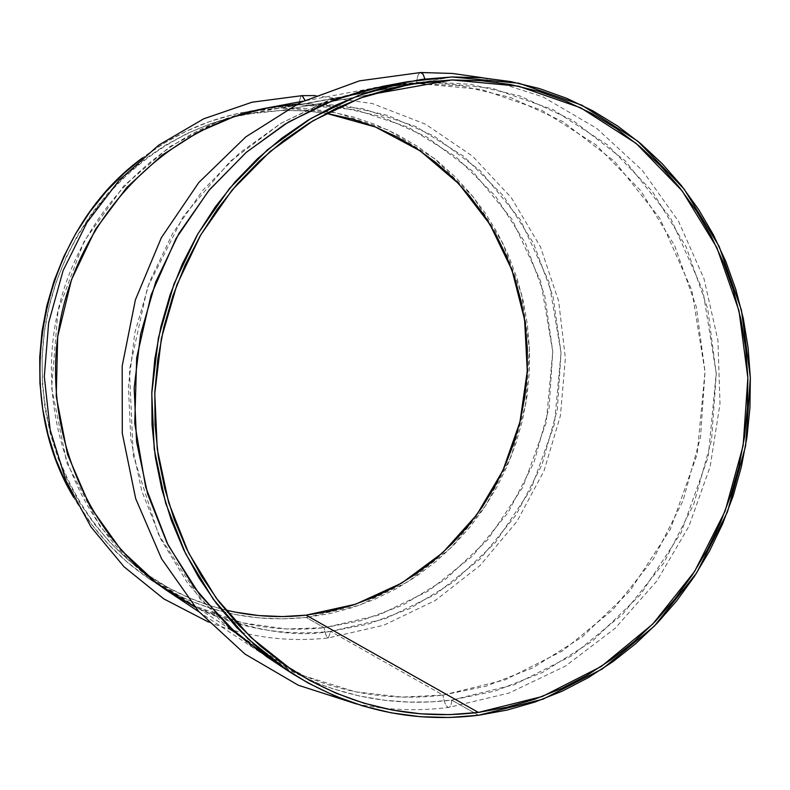 <?xml version="1.0" encoding="UTF-8"?>
<svg xmlns="http://www.w3.org/2000/svg" width="790" height="790" viewBox="0 0 790 790"><rect width="100%" height="100%" fill="white"/><g stroke="black" fill="none" stroke-linecap="round" stroke-linejoin="round"><path stroke-width="0.59" stroke-dasharray="3.95 2.96" d="M326.3 113.316L304.081 110.788L281.605 110.422L369.858 94.642L281.605 110.422L305.602 110.896L326.3 113.316M265.46 108.25L299.311 104.794L281.497 108.042L245.512 111.953C208.234 119.004 173.928 134.29 142.585 157.812L164.419 142.98L186.48 131.12L209.469 121.64L233.129 114.599L257.224 110.067L281.497 108.042L299.311 104.794L260.493 109.168L216.845 121.986L170.077 146.515L123.882 185.808L84.125 241.246L58.016 310.737L51.587 387.722L66.765 462.703L100.231 526.732L145.162 574.686L194.35 605.91L242.352 622.826L286.069 628.968L324.246 627.724C267.375 633.728 214.238 620.891 164.843 589.202C81.143 534.129 35.175 422.354 56.643 317.096C77.953 211.799 163.905 126.835 262.458 108.793L245.512 111.953M169.949 592.579C219.758 624.535 273.34 637.461 330.674 631.368L328.363 637.925C326.477 637.254 325.105 633.856 324.246 627.724L306.145 617.444L282.326 618.866L258.439 617.859L234.719 614.413L211.384 608.527L188.672 600.232L166.809 589.587L146.031 576.661L126.568 561.572L108.615 544.438L92.381 525.429L73.608 497.285C93.289 531.166 118.905 558.639 150.475 579.682C198.685 610.621 250.578 623.201 306.145 617.444L324.246 627.724C325.105 633.856 326.477 637.254 328.363 637.925L330.674 631.368C293.169 638.113 247.942 630.035 194.972 607.115M297.188 104.053L305.641 103.638L268.472 107.667M302.175 95.63C300.496 96.173 299.538 99.224 299.311 104.794C299.538 99.224 300.496 96.173 302.175 95.63L302.224 95.63M415.106 83.454L378.272 87.206L331.721 99.382L281.368 123.033L230.216 161.328L183.349 216.332L147.503 287.402L129.422 369.868L133.233 455.336L158.375 534.139L199.89 598.761L250.657 645.845L304.071 675.904L355.401 691.813L402.031 697.106L442.963 695.082L330.674 631.368L442.963 695.082L485.89 686.204L532.974 667.807L582.19 636.947L629.798 591.118L670.256 529.498L697.136 454.359L705.016 371.705L691.793 290.147L659.759 218.168L614.571 161.427L562.924 121.65L510.498 97.447L461.074 85.814L416.626 83.404L305.641 103.638L416.626 83.404C417.021 76.808 418.384 73.184 420.724 72.512C418.384 73.184 417.021 76.808 416.626 83.404L481.189 89.369L541.871 110.294L595.818 144.708L640.67 190.588L674.591 245.522L696.296 306.836L705.016 371.705L700.523 437.255L683.064 500.643L653.37 559.083L612.635 609.969L562.529 650.92L505.136 679.844L442.963 695.082C392.186 701.303 343.028 693.64 295.5 672.102L259.525 651.967L220.854 621.058L187.635 583.218L160.972 539.471L141.785 491.054L130.794 439.428L128.415 386.172L134.764 332.965L149.675 281.507L172.655 233.406L202.931 190.153L239.479 153.062L281.112 123.191L326.458 101.317L374.124 87.947L302.886 101.248M266.566 656.638L305.908 678.343C353.031 699.022 401.646 706.27 451.752 700.078C451.455 704.848 450.389 707.297 448.582 707.425C445.955 706.566 444.079 702.458 442.963 695.082C444.079 702.458 445.955 706.566 448.582 707.425C450.389 707.297 451.455 704.848 451.752 700.078L431.054 701.895L408.756 702.103L384.898 700.305L359.569 696.03L332.975 688.811L319.288 683.933L291.431 671.322L277.389 663.462M395.059 84.342L425.346 81.814L382.429 86.396M451.92 76.966L425.346 81.814L451.92 76.966M451.752 700.078L478.513 715.266L451.752 700.078L514.379 684.663L572.197 655.493L622.708 614.215L663.798 562.944L693.808 504.05L711.543 440.168L716.263 374.075L707.702 308.633L686.085 246.727L652.175 191.18L607.233 144.689L553.099 109.682L492.111 88.203L425.346 81.814L470.218 84.263L520.096 96.034L572.987 120.505L625.087 160.716L670.641 218.06L702.932 290.779L716.234 373.186L708.255 456.689L681.118 532.608L640.285 594.89L592.253 641.223L542.592 672.438L495.073 691.062L451.752 700.078M330.674 631.368L385.352 618.718L435.912 594.129L480.083 558.994L515.979 515.1L542.078 464.53L557.325 409.576L561.038 352.696L553.02 296.408L533.517 243.251L503.25 195.703L463.424 156.094L415.728 126.489L362.284 108.595L305.641 103.638L344.618 105.593L388.068 115.488L434.312 136.245L480.044 170.512L520.255 219.561L548.951 281.921L561.038 352.696L554.392 424.408L530.841 489.514L495.202 542.75L453.243 582.171L409.872 608.527L368.416 624.051L330.674 631.368M324.246 627.724L361.692 620.496L402.811 605.13L445.846 579.031L487.479 539.975L522.822 487.213L546.186 422.69L552.763 351.599L540.745 281.457L512.246 219.64L472.341 171.025L426.956 137.075L381.066 116.525L337.972 106.719L299.311 104.794L355.49 109.692L408.509 127.417L455.84 156.746L495.37 195.999L525.409 243.123L544.784 295.806L552.763 351.599L549.09 407.986L533.981 462.446L508.079 512.572L472.469 556.071L428.644 590.871L378.489 615.212L324.246 627.724M306.145 617.444L359.144 605.347L408.163 581.687L451.011 547.816L485.81 505.442L511.12 456.6L525.864 403.493L529.418 348.518L521.568 294.117L502.578 242.747L473.151 196.819L434.47 158.583L388.186 130.024L336.372 112.792L281.497 108.042L305.71 108.536L329.618 111.499L353.012 116.88L375.655 124.603L397.35 134.557L417.9 146.634L437.127 160.706L454.872 176.605L470.988 194.182L485.346 213.261L497.828 233.652L508.335 255.17L516.808 277.626L523.168 300.802L527.384 324.502L529.418 348.518L529.261 372.643L526.93 396.679L522.437 420.408L515.831 443.625L507.15 466.149L496.485 487.766L483.905 508.306L469.517 527.572L453.43 545.396L435.794 561.611L416.735 576.068L396.412 588.619L375.003 599.136L352.696 607.51L329.667 613.642L306.145 617.444M235.252 612.132L212.135 606.295L189.639 598.07L167.984 587.513L147.404 574.695L128.128 559.745L110.343 542.769L94.267 523.928L80.076 503.408L67.93 481.416L57.986 458.151L50.343 433.868L45.119 408.815L42.364 383.249L42.117 357.465L44.408 331.711L49.187 306.293L56.416 281.467L66.024 257.51L77.884 234.679L91.877 213.201L107.835 193.313L125.58 175.212L144.916 159.076L165.633 145.074L187.487 133.312L210.258 123.912L233.692 116.93L257.56 112.427L281.605 110.422L246.915 114.125C151.245 131.268 67.822 213.369 47.222 315.18C26.455 416.962 71.228 525.103 152.618 578.221C175.291 593.043 199.554 603.619 225.387 609.949M164.843 589.202L150.475 579.682M315.398 95.59L372.347 103.559L425.553 124.198L472.568 156.193L511.387 197.776L540.459 246.875L558.658 301.168L565.383 358.235L560.436 415.599L544.053 470.81L516.937 521.489L480.142 565.413L435.172 600.558L383.871 625.186L328.452 637.925C287.461 642.497 247.458 637.194 208.432 622.016M259.525 651.967L199.119 611.924M483.549 77.894L542.967 96.884L596.578 128.266L642.31 170.383L678.511 221.259L703.979 278.673L717.932 340.293L719.996 403.71L710.18 466.535L688.88 526.397L656.846 581.025L615.173 628.267L565.334 666.168L509.135 693.018L448.72 707.425C417.871 711.326 387.08 710.161 356.349 703.93M246.915 114.125L409.121 84.481M152.618 578.221L228.596 628.188M235.341 632.622L290.463 668.863"/><path stroke-width="1.19" d="M225.387 609.949C252.089 616.388 278.969 618.126 306.036 615.163L478.394 712.422C411.738 720.608 349.17 706.142 290.69 669.012L250.647 637.194L216.213 598.119L188.553 552.822L168.645 502.608L157.24 449.006L154.771 393.677L161.387 338.377L176.881 284.884L200.749 234.897L232.171 189.995L270.091 151.542L313.225 120.623L360.191 98.078L409.477 84.421L452.048 79.958L422.551 82.348L393.213 87.888L364.338 96.558L336.214 108.319L309.157 123.082L283.472 140.719L259.436 161.071L237.336 183.942L217.418 209.113L199.919 236.319L185.058 265.262L172.99 295.638L163.876 327.109L157.803 359.332L154.84 391.949L155.028 424.595L158.346 456.916L164.745 488.546L174.136 519.158L186.391 548.408L201.361 575.999L218.86 601.664L238.679 625.137L260.572 646.21L284.291 664.676L309.571 680.397L336.145 693.245L363.716 703.13L392.018 710.003L420.744 713.824L449.629 714.624L478.394 712.422L506.775 707.277L534.524 699.288L561.384 688.554L587.138 675.213L611.569 659.393L634.479 641.283L655.68 621.039L675.006 598.869L692.317 574.972L707.465 549.544L720.352 522.822L730.869 495.034L738.927 466.406L744.476 437.176L747.458 407.581L747.854 377.887L745.651 348.321L740.852 319.14L733.485 290.592L723.601 262.922L711.257 236.368L696.543 211.177L679.568 187.586L660.44 165.811L639.317 146.071L616.368 128.572L591.779 113.503L565.749 101.041L538.513 91.334L510.3 84.51L481.387 80.698L452.048 79.958L369.858 94.642L452.048 79.958L518.447 86.159L580.788 107.835L636.148 143.425L682.125 190.854L716.846 247.596L739.015 310.904L747.854 377.887L743.153 445.57L725.151 511.031L694.617 571.427L652.757 624.061L601.279 666.464L542.295 696.494L478.394 712.422L306.036 615.163L355.579 604.222L401.745 583.06L442.686 552.753L476.844 514.695L502.914 470.494L519.938 421.978L527.266 371.053L524.609 319.762L511.989 270.121L489.82 224.172L458.862 183.843L420.25 150.93L375.457 127.002L326.3 113.316L352.468 119.142L374.914 126.785L396.412 136.65L416.784 148.609L435.843 162.542L453.43 178.303L469.408 195.713L483.638 214.613L496.011 234.828L506.439 256.148L514.833 278.396L521.143 301.365L525.32 324.858L527.345 348.666L527.197 372.584L524.886 396.402L520.432 419.915L513.875 442.943L505.274 465.261L494.698 486.689L482.226 507.042L467.966 526.14L452.018 543.796L434.53 559.873L415.639 574.192L395.494 586.624L374.282 597.043L352.162 605.337L329.351 611.401L306.036 615.163L282.435 616.565L258.765 615.558L235.252 612.132M262.458 108.793L265.46 108.25M142.585 157.812C40.833 231.648 8.739 389.598 73.608 497.285L65.787 482.512L55.734 459.039L48.022 434.52L42.739 409.23L39.954 383.426L39.707 357.386L42.008 331.395L46.837 305.73L54.145 280.667L63.842 256.483L75.82 233.425L89.951 211.75L106.058 191.674L123.981 173.405L142.585 157.812M194.972 607.115L157.052 583.425L121.038 549.968L90.08 506.558L67.525 454.428L56.238 396.432L57.69 336.698L71.505 279.69L95.6 229.139L126.864 187.378L162.059 155.176L198.359 132.058L233.731 116.811L266.892 107.963L297.188 104.053M305.177 100.814L302.175 95.63L305.039 100.221M374.124 87.947L415.106 83.454M302.886 101.248L268.472 107.667C169.09 125.857 82.348 211.641 60.84 317.945C39.154 424.22 85.537 537.052 169.949 592.579L199.119 611.924M277.389 663.462L237.109 634.173L199.672 594.692L168.142 545.149L145.656 487.025L134.744 423.252L136.68 357.821L151.078 295.006L176.032 238.491L208.708 190.686L245.976 152.608L285.072 124.079L323.821 104.102L360.763 91.344L395.059 84.342M424.872 79.01L423.065 74.171L420.724 72.512L422.996 74.062L424.783 78.635M478.513 715.266C410.82 723.601 347.333 708.808 288.044 670.878L247.853 638.715L213.31 599.284L185.571 553.632L165.633 503.072L154.218 449.105L151.769 393.42L158.435 337.774L174.017 283.936L197.994 233.623L229.564 188.395L267.662 149.626L311.013 118.421L358.206 95.59L407.768 81.666L451.92 76.966L481.535 77.726L510.715 81.597L539.185 88.49L566.667 98.296L592.935 110.886L617.74 126.104L640.888 143.77L662.198 163.698L681.484 185.68L698.607 209.498L713.449 234.916L725.892 261.707L735.865 289.624L743.291 318.429L748.12 347.867L750.342 377.689L749.937 407.65L746.925 437.492L741.326 466.979L733.199 495.863L722.593 523.908L709.598 550.857L694.321 576.512L676.862 600.627L657.369 623.004L635.98 643.425L612.872 661.704L588.234 677.672L562.253 691.151L535.146 701.984L507.15 710.062L478.513 715.266L449.49 717.498L420.339 716.708L391.336 712.856L362.778 705.944L334.94 695.97L308.12 683.024L282.583 667.165L258.636 648.531L236.526 627.27L216.519 603.58L198.843 577.688L183.714 549.83L171.331 520.294L161.841 489.405L155.383 457.469L152.026 424.832L151.838 391.87L154.82 358.937L160.953 326.398L170.156 294.621L182.342 263.949L197.362 234.729L215.028 207.266L235.134 181.868L257.461 158.77L281.724 138.23L307.666 120.436L334.99 105.554L363.38 93.684L392.531 84.945L422.156 79.365L451.92 76.966L518.931 83.256L581.835 105.159L637.688 141.104L684.061 188.978L719.078 246.243L741.425 310.124L750.342 377.689L745.592 445.965L727.432 512.009L696.632 572.938L654.426 626.045L602.494 668.844L542.997 699.17L478.513 715.266M407.768 81.666L382.429 86.396L334.298 99.905L288.488 122.006L246.441 152.213L209.498 189.719L178.905 233.455L155.679 282.109L140.61 334.15L134.172 387.959L136.571 441.817L147.671 494.017L167.046 542.967L193.975 587.187L227.52 625.423L266.566 656.638L287.846 670.74M208.432 622.016L163.728 598.83L124.02 566.776L90.969 526.93L65.985 480.735L50.185 429.938L44.299 376.553L48.654 322.735L63.082 270.664L86.989 222.464L119.349 180.051L158.79 145.083L203.652 118.836L252.099 102.196L302.195 95.63M356.349 703.93L298.344 685.246L244.949 654.041L198.616 611.351L161.575 558.807L135.683 498.599L122.292 433.354L122.183 366.047L135.406 299.795L161.367 237.681L198.784 182.549L245.838 136.858L300.24 102.532L359.44 80.856L420.754 72.512M483.549 77.894L452.433 73.45L420.823 72.512M315.398 95.59L302.224 95.63M228.596 628.188L235.341 632.622"/></g></svg>
